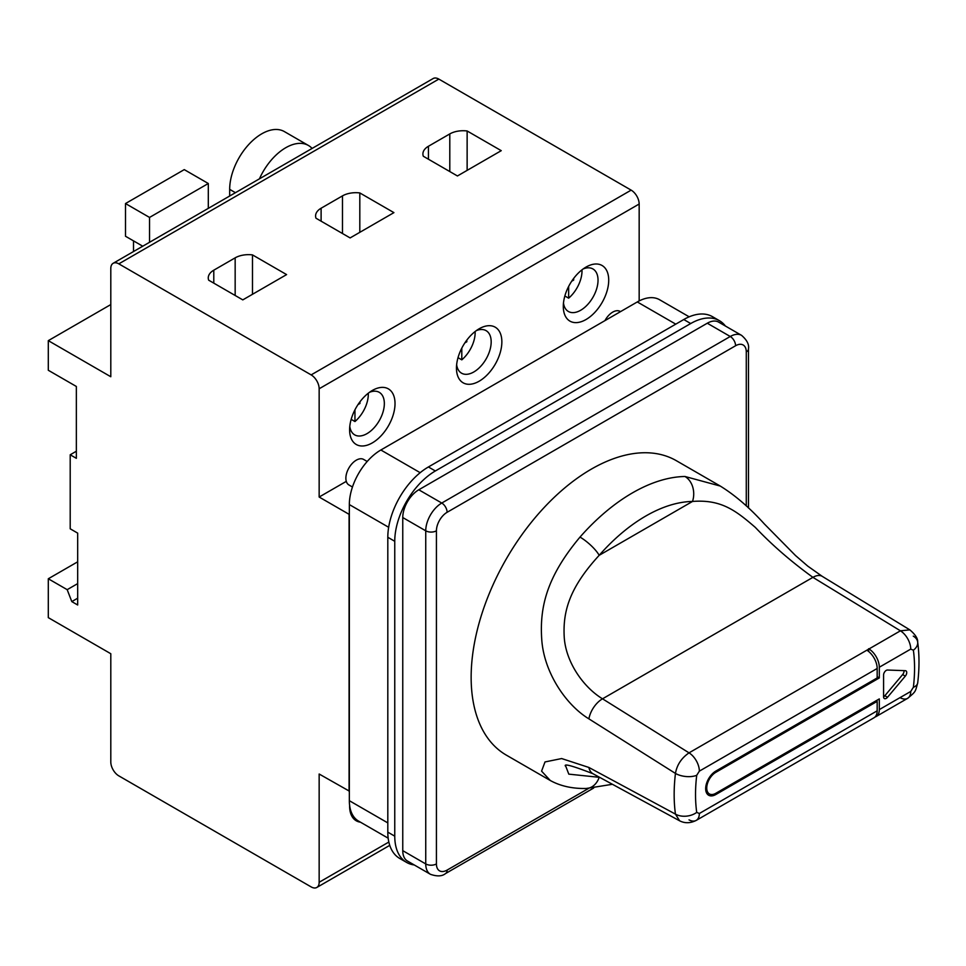 <?xml version="1.0" encoding="UTF-8"?>
<svg xmlns="http://www.w3.org/2000/svg" width="966" height="966" viewBox="0 0 966 966"><rect width="100%" height="100%" fill="white"/><g stroke="black" fill="none" stroke-linecap="round" stroke-linejoin="round"><path stroke-width="1.45" d="M77.678 561.814L48.3 578.767L48.3 617.636L110.8 653.728L110.8 761.981A11.338 6.545 -120 0 0 118.818 775.867L311.149 886.909A11.338 6.545 -120 0 0 316.812 887.464A11.338 6.545 -120 0 0 319.154 882.272L319.154 774.02L349.342 791.13L349.342 800.693A44.581 25.732 -60 0 0 358.579 821.1L388.163 838.186M208.306 208.354L208.306 183.504L184.264 169.618L125.495 203.548L125.495 236.247L142.751 246.209L133.513 240.872L133.513 251.534M110.8 304.568L48.3 340.648L48.3 370.268L76.35 386.46L76.35 458.319L70.204 454.781L70.204 528.8L77.678 533.123L77.678 604.994L71.81 601.601L67.185 589.671L48.3 578.767M229.679 196.013L229.679 189.36A45.33 26.167 -60 0 1 249.457 143.741A45.33 26.167 -60 0 1 284.39 131.593L308.432 145.48A45.33 26.167 120 0 0 259.431 178.831M360.463 822.187A32.107 18.535 -60 0 1 349.607 806.091A32.107 18.535 -60 0 1 349.62 805.342M48.3 340.648L110.8 376.74L110.8 268.476A11.338 6.545 -120 0 1 113.155 263.295A11.338 6.545 -120 0 1 118.818 263.851L311.149 374.893L631.148 190.133A11.338 6.545 60 0 1 639.166 204.019L639.166 300.933M346.287 481.37L319.154 497.031L319.154 388.767A11.338 6.545 -120 0 0 311.149 374.893M319.154 497.031L349.076 514.31L349.076 791.287M631.148 190.133L438.83 79.091L118.818 263.851M113.155 263.295L433.154 78.536A11.338 6.545 60 0 1 438.83 79.091M388.646 527.279L349.342 504.59L349.342 791.13M675.765 324.153L637.294 301.947A44.581 25.732 -60 0 1 659.585 299.738L689.181 316.824M637.294 301.947L380.858 449.999A44.581 25.732 -60 0 0 349.342 504.59M690.714 323.538L683.771 319.529A57.417 33.146 -60 0 1 712.485 316.679L719.428 320.688A57.417 33.146 120 0 0 690.714 323.538L435.352 470.973A57.417 33.146 120 0 0 394.756 541.298L394.756 836.17A57.417 33.146 120 0 0 406.65 862.445A57.417 33.146 120 0 0 414.257 864.956M683.771 319.529L428.409 466.964A57.417 33.146 -60 0 0 387.813 537.277L387.813 832.149A57.417 33.146 -60 0 0 399.695 858.436L406.65 862.445M725.406 326.025A57.417 33.146 120 0 0 719.428 320.688M746.283 505.918L746.283 351.914A15.106 8.718 120 0 0 735.597 345.743L447.113 512.294A15.106 8.718 120 0 0 436.427 530.805A7.559 4.359 180 0 1 425.74 530.805L402.762 517.547L402.762 850.66A22.665 13.089 -60 0 0 407.459 861.032L430.438 874.302C437.115 876.621 442.15 876.367 445.543 873.554L593.667 788.039M735.597 345.743A7.559 4.359 -120 0 0 730.248 336.494L707.281 323.224A22.665 13.089 -60 0 1 718.607 322.101L741.586 335.371A22.665 13.089 120 0 0 730.248 336.494L441.764 503.045A22.665 13.089 120 0 0 425.74 530.805L425.74 863.93L402.762 850.66M707.281 323.224L418.797 489.786A22.665 13.089 -60 0 0 402.762 517.547M696.715 775.3A154.886 89.427 120 0 0 696.715 812.382L699.348 813.493L877.164 710.831L877.164 701.376L715.83 794.523A14.357 8.283 120 0 1 708.646 795.235A14.357 8.283 120 0 1 706.448 783.728A14.357 8.283 120 0 1 715.83 771.085L877.164 677.939L877.164 668.484L699.348 771.146L696.715 775.3A15.106 7.354 -173.2 0 1 675.451 773.428L588.898 718.861C565.919 704.902 544.462 672.879 541.841 640.796C539.318 607.988 546.321 577.294 579.998 537.096A169.992 98.146 -60 0 1 684.979 476.492L720.262 486.055L676.345 460.697A169.992 98.146 120 0 0 545.355 506.244A169.992 98.146 120 0 0 471.142 677.311A169.992 98.146 120 0 0 506.353 755.134L550.27 780.492L541.576 771.134L545.005 761.945L561.644 758.552L588.898 767.463L675.451 814.121L679.605 820.798C684.809 823.467 690.34 823.334 696.22 820.4L696.22 820.4A15.106 8.718 60 0 1 689.036 819.868M720.262 486.055L720.262 486.055C735.005 495.16 749.701 507.79 764.335 523.934L795.477 555.51L807.781 566.136L822.283 576.376A18.885 10.445 121.4 0 0 812.913 577.354L900.421 630.81L866.852 650.19A15.106 8.718 60 0 1 877.164 668.484M910.733 691.451L913.377 687.285A154.886 89.427 120 0 0 913.377 650.203L910.733 649.104L879.302 667.24L879.302 677.939L715.83 772.317A12.848 7.414 120 0 0 707.438 783.631A12.848 7.414 120 0 0 709.406 793.931A12.848 7.414 120 0 0 715.83 793.291L879.302 698.913L879.302 709.599L910.733 691.451A15.106 8.718 60 0 1 907.605 698.358L907.605 698.358A15.106 8.718 60 0 1 900.421 697.826M887.5 697.295L905.311 676.128A3.779 2.186 120 0 0 905.951 670.851A3.779 2.186 120 0 0 905.311 670.682L887.5 670.03A3.779 2.186 120 0 0 883.576 675.017L883.576 696.836A3.779 2.186 120 0 0 884.361 698.563A3.779 2.186 120 0 0 887.5 697.295L884.832 695.749L902.63 674.582A3.779 2.186 120 0 0 904.031 670.633M883.576 696.836A3.779 2.186 120 0 0 884.832 695.749M588.898 718.861A18.885 10.59 -58 0 1 602.518 698.816C583.512 687.309 565.871 662.338 564.241 637.343C562.755 611.707 569.24 587.896 599.186 555.317A151.107 87.242 -60 0 1 692.501 501.451C721.179 499.217 735.778 510.543 755.303 527.388C771.979 544.957 791.19 561.62 812.913 577.354L602.518 698.816L689.036 752.852C681.441 758.081 676.912 764.939 675.451 773.428A169.992 98.146 120 0 0 674.159 794.523A169.992 98.146 120 0 0 675.451 814.121A15.106 9.914 172.1 0 0 696.715 812.382M579.998 537.096A18.885 5.047 41.3 0 1 599.186 555.317L692.501 501.451A18.885 14.575 89 0 0 684.979 476.492M879.302 667.24A15.106 8.718 -120 0 0 868.989 648.959M879.302 677.939L877.164 676.695M868.615 651.458L868.615 648.729M875.027 717.001A15.106 8.718 -120 0 0 876.174 716.506A15.106 8.718 -120 0 0 879.302 709.599M612.408 784.295L586.157 788.485A18.885 14.575 -91 0 0 599.186 777.304L568.793 774.14L565.678 766.014M877.164 710.831A15.106 8.718 60 0 1 874.037 717.75L696.22 820.4A15.106 8.718 60 0 0 699.348 813.493M877.164 701.376L876.102 700.761M479.16 328.778A32.107 18.535 -60 0 1 501.861 341.892A32.107 18.535 -60 0 1 479.16 381.208A32.107 18.535 -60 0 1 456.459 368.106A32.107 18.535 -60 0 1 479.16 328.778L479.16 328.778M586.012 267.087A32.107 18.535 -60 0 1 608.713 280.2A32.107 18.535 -60 0 1 586.012 319.529A32.107 18.535 -60 0 1 563.299 306.415A32.107 18.535 -60 0 1 586.012 267.087L586.012 267.087M372.308 442.899A32.107 18.535 -60 0 1 349.607 429.798A32.107 18.535 -60 0 1 372.308 390.469L372.308 390.469A32.107 18.535 -60 0 1 395.022 403.571A32.107 18.535 -60 0 1 372.308 442.899M457.437 175.969L501.245 150.672L467.133 130.978A18.885 10.904 0 0 0 449.794 133.924L428.433 146.264A18.885 10.904 0 0 0 422.903 153.968A18.885 10.904 0 0 0 423.325 156.263L457.437 175.969M286.6 274.598L252.488 254.903A18.885 10.904 0 0 0 235.161 257.85L213.788 270.19A18.885 10.904 0 0 0 208.258 277.894A18.885 10.904 0 0 0 208.68 280.188L242.792 299.883L286.6 274.598M342.483 195.881L321.11 208.221A18.885 10.904 0 0 0 315.58 215.937A18.885 10.904 0 0 0 316.003 218.231L350.115 237.926L393.923 212.629L359.811 192.934A18.885 10.904 0 0 0 342.483 195.881L342.483 233.518M359.811 192.934L359.811 232.335M467.133 130.978L467.133 170.366M252.488 254.903L252.488 294.292M476.31 330.626A24.561 14.176 -60 0 1 486.091 330.65A24.561 14.176 -60 0 1 489.859 350.32A24.561 14.176 -60 0 1 473.823 371.958A24.561 14.176 -60 0 1 461.543 373.178A24.561 14.176 -60 0 1 456.64 364.713M475.127 331.519A24.561 14.176 120 0 1 461.796 359.847L458.017 357.661M461.796 359.847L461.796 348.122M464.851 342.894L466.807 341.771L466.832 340.104M568.648 286.443L568.648 298.168A24.561 14.176 120 0 0 581.979 269.84M571.703 281.215L573.659 280.08L573.671 278.413M354.957 409.813L354.957 421.538A24.561 14.176 120 0 0 368.275 393.21M358.012 404.585L359.956 403.462L359.98 401.796M466.807 341.771L465.962 341.288M573.659 280.08L572.814 279.597M568.648 298.168L564.856 295.982M583.162 268.946A24.561 14.176 -60 0 1 592.943 268.959A24.561 14.176 -60 0 1 596.71 288.629A24.561 14.176 -60 0 1 580.663 310.267A24.561 14.176 -60 0 1 568.394 311.487A24.561 14.176 -60 0 1 563.48 303.022M359.956 403.462L359.111 402.967M354.957 421.538L351.165 419.353M369.459 392.317A24.561 14.176 -60 0 1 379.252 392.329A24.561 14.176 -60 0 1 383.019 412.011A24.561 14.176 -60 0 1 366.971 433.649A24.561 14.176 -60 0 1 354.691 434.869A24.561 14.176 -60 0 1 349.789 426.392M604.957 320.615A14.731 8.501 -60 0 1 620.087 311.39L620.51 311.632M352.457 487.009L348.919 484.956A14.731 8.501 -60 0 1 348.919 467.955A14.731 8.501 -60 0 1 363.651 459.442L367.189 461.482M208.306 183.504L149.537 217.435L149.537 242.285M312.103 148.426A45.33 26.167 120 0 0 308.432 145.48M125.495 203.548L149.537 217.435M76.35 451.231L70.204 454.781M77.678 598.208L71.81 601.601M77.678 583.609L67.185 589.671M388.839 842.05L319.154 882.272M420.174 472.688L380.858 449.999M387.813 822.899L349.342 800.693M394.756 836.17L387.813 832.149M394.756 541.298L387.813 537.277M435.352 470.973L428.409 466.964M436.427 530.805L436.427 863.93A7.559 4.359 180 0 1 425.74 863.93A22.665 13.089 120 0 0 430.438 874.302M436.427 863.93A15.106 8.718 120 0 0 447.113 870.088L588.596 788.413M913.377 650.203A15.106 9.914 -7.9 0 0 917.664 641.967L917.664 641.967A15.106 9.914 -7.9 0 0 913.268 636.123M913.377 687.285A15.106 7.354 6.8 0 0 917.7 682.914L917.7 682.914C919.427 668.46 919.415 654.815 917.664 641.967C917.929 638.586 915.333 634.553 909.851 629.868L900.421 630.81A15.106 8.718 -120 0 1 910.733 649.104M905.311 676.128L902.63 674.582M699.348 771.146A15.106 8.718 -120 0 0 689.036 752.852L866.852 650.19M715.83 772.317L714.816 771.725M588.898 767.463A18.885 11.351 118.5 0 0 593.027 773.754L679.605 820.798M715.83 794.523L714.683 793.859M746.283 351.914A7.559 4.359 0 0 0 748.493 348.823C749.254 344.524 746.947 340.032 741.586 335.371M447.113 512.294A7.559 4.359 -120 0 0 441.764 503.045L418.797 489.786M447.113 870.088A7.559 4.359 60 0 1 445.543 873.554M319.154 388.767L639.166 204.019M321.11 208.221L321.11 221.178M428.433 146.264L428.433 159.221M449.794 133.924L449.794 171.55M213.788 270.19L213.788 283.135M235.161 257.85L235.161 295.475M229.679 189.36L235.438 192.693M389.745 845.359L316.812 887.464M876.174 716.506L907.605 698.358C916.13 691.342 915.188 691.934 917.7 682.914M822.283 576.376L909.851 629.868M706.206 792.072L709.406 793.931M586.157 788.485C572.403 788.751 560.449 786.095 550.27 780.492M565.412 766.086C563.697 763.369 572.898 765.929 593.027 773.754M748.493 507.995L748.493 348.823"/></g></svg>
